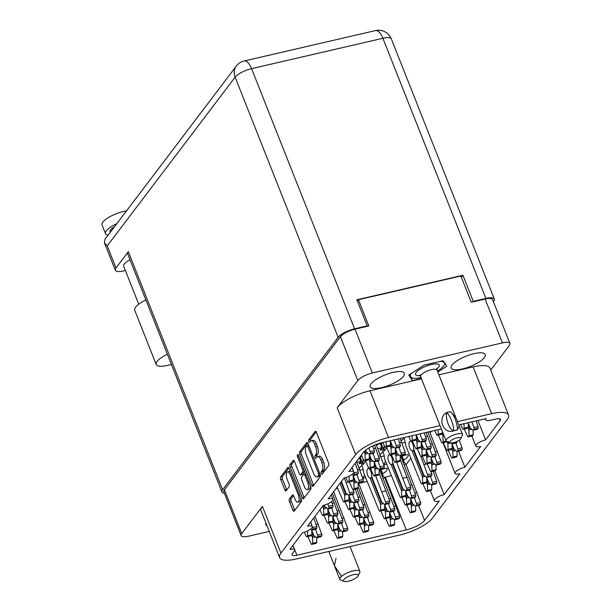 <?xml version="1.0" encoding="UTF-8"?>
<svg xmlns="http://www.w3.org/2000/svg" width="612" height="612" viewBox="0 0 612 612"><rect width="100%" height="100%" fill="white"/><g stroke="black" fill="none" stroke-linecap="round" stroke-linejoin="round"><path stroke-width="0.92" d="M381.49 387.664A18.345 5.546 158.4 0 0 404.333 373.274A18.345 5.546 158.4 0 0 393.057 372.402A18.345 5.546 158.4 0 0 370.214 386.784A18.345 5.546 158.4 0 0 381.49 387.664M462.465 368.929A18.345 5.546 158.4 0 0 485.301 354.547A18.345 5.546 158.4 0 0 474.032 353.667A18.345 5.546 158.4 0 0 451.189 368.049A18.345 5.546 158.4 0 0 462.465 368.929M290.478 471.936A5.148 2.188 -103 0 0 289.262 471.515L287.533 471.913A5.148 2.188 -103 0 0 286.883 472.372A5.148 2.188 -103 0 0 287.066 479.074L289.109 484.237A1.928 0.819 -103 0 1 289.178 486.747L286.11 490.793A1.928 0.819 -103 0 1 285.873 490.962A1.928 0.819 -103 0 1 284.832 489.891L280.709 479.471A1.928 0.819 -103 0 1 280.64 476.97L287.801 467.514A1.928 0.819 -103 0 1 288.045 467.346A1.928 0.819 -103 0 1 289.086 468.425L301.249 499.147A1.928 0.819 -103 0 1 301.318 501.656L294.158 511.104A1.928 0.819 -103 0 1 293.913 511.272A1.928 0.819 -103 0 1 292.873 510.201L289.461 501.58A1.928 0.819 -103 0 1 289.392 499.071L292.459 495.024A1.928 0.819 -103 0 1 292.697 494.856A1.928 0.819 -103 0 1 293.737 495.934L295.076 499.308A5.148 2.188 -103 0 0 297.86 502.184A5.148 2.188 -103 0 0 298.327 495.016L290.317 474.79A5.148 2.188 -103 0 0 287.533 471.913M297.424 454.823A1.346 0.574 -103 0 0 297.478 456.575L302.611 469.549A1.928 0.819 -103 0 1 302.68 472.059L300.645 474.744A1.928 0.819 -103 0 1 300.408 474.912A1.928 0.819 -103 0 1 299.36 473.833L294.433 461.372A1.928 0.819 -103 0 0 293.385 460.301A1.928 0.819 -103 0 0 293.148 460.469L290.08 464.516A1.928 0.819 -103 0 0 290.149 467.017L302.313 497.747A1.928 0.819 -103 0 0 303.353 498.818A1.928 0.819 -103 0 0 303.598 498.65L310.758 489.202A1.928 0.819 -103 0 0 310.689 486.693L298.327 455.458A1.346 0.574 -103 0 0 297.6 454.701A1.346 0.574 -103 0 0 297.424 454.823M434.765 470.827L444.167 494.572L459.941 473.764A7.849 2.372 -21.6 0 1 455.114 473.39A7.849 2.372 -21.6 0 1 464.891 467.239L458.518 451.151M430.144 432.852L431.361 431.261M406.047 464.646L410.774 458.403M418.631 505.458L424.56 520.437L439.217 501.098A7.849 2.372 158.4 0 1 434.398 500.723L430.412 490.671M464.891 467.239L480.665 446.431A7.849 2.372 -21.6 0 1 475.838 446.056A7.849 2.372 -21.6 0 1 485.614 439.898L500.149 420.727L499.369 418.753M424.56 520.437A15.308 4.628 -21.6 0 1 406.238 529.923L385.376 477.23L384.497 477.437M367.093 481.46L358.548 483.442M337.617 488.284L335.927 488.674M385.376 477.23A15.308 4.628 158.4 0 0 391.129 475.47M363.176 469.549L359.94 470.299M359.145 468.18A12.753 3.856 -21.6 0 1 362.09 465.548M384.191 455.94L380.962 456.69M380.159 454.563A12.753 3.856 -21.6 0 1 383.104 451.939M386.631 464.126L384.688 464.577A12.753 3.856 -21.6 0 1 384.497 464.248A12.753 3.856 -21.6 0 1 385.614 461.555M401.35 456.078L408.02 454.532A12.753 3.856 -21.6 0 1 408.212 454.861A12.753 3.856 -21.6 0 1 403.752 460.163L403.155 460.301M361.241 463.299A12.753 3.856 -21.6 0 1 359.037 463.705L360.82 461.349L356.804 462.274M360.024 456.889L361.967 456.445M405.213 442.331L401.977 443.08M401.174 440.954A12.753 3.856 -21.6 0 1 404.119 438.33M365.616 477.735L363.673 478.186A12.753 3.856 -21.6 0 1 363.474 477.857A12.753 3.856 -21.6 0 1 364.599 475.164M380.327 469.687L386.998 468.142A12.753 3.856 -21.6 0 1 387.189 468.471A12.753 3.856 -21.6 0 1 382.73 473.772L382.14 473.91M382.263 449.69A12.753 3.856 -21.6 0 1 380.052 450.095L381.842 447.739L377.826 448.665M376.587 445.544A12.753 3.856 -21.6 0 1 379.088 443.731L382.982 442.828M406.238 529.923L296.889 555.222A7.849 2.372 -21.6 0 1 292.069 554.847A7.849 2.372 -21.6 0 1 292.444 553.562L294.303 551.114A7.849 2.372 158.4 0 0 294.678 549.821A7.849 2.372 158.4 0 0 289.858 549.446L302.535 532.723A7.849 2.372 -21.6 0 0 312.311 526.565A7.849 2.372 -21.6 0 0 307.484 526.19L323.258 505.39A7.849 2.372 158.4 0 0 333.027 499.231A7.849 2.372 158.4 0 0 328.208 498.857L343.982 478.048A7.849 2.372 158.4 0 0 353.751 471.898A7.849 2.372 158.4 0 0 348.932 471.523L363.589 452.184A15.308 4.628 -21.6 0 1 381.911 442.698L441.336 428.951M262.41 506.353L280.931 553.126A27.471 8.308 158.4 0 0 279.615 557.639L261.095 510.859A27.471 8.308 -21.6 0 1 262.41 506.353L241.748 533.603A12.164 3.68 158.4 0 0 241.166 535.599L223.816 491.78A12.164 3.68 -21.6 0 1 224.397 489.784L340.44 336.707A12.164 3.68 -21.6 0 1 355.006 329.164L368.845 325.959L358.448 299.704L460.874 276.004L471.271 302.267L485.109 299.061A12.164 3.68 -21.6 0 1 492.591 299.643L509.941 343.462A12.164 3.68 158.4 0 0 502.46 342.881L485.109 299.061M355.006 329.164L372.356 372.983L502.46 342.881M509.941 343.462A12.164 3.68 158.4 0 1 509.352 345.459L490.732 370.023M508.534 414.982A27.471 8.308 158.4 0 0 491.65 413.674L473.13 366.894A27.471 8.308 -21.6 0 1 490.013 368.21L508.534 414.982A27.471 8.308 158.4 0 1 507.218 419.495L432.493 518.066A27.471 8.308 158.4 0 1 399.613 535.095L296.491 558.947A27.471 8.308 158.4 0 1 279.615 557.639M299.589 454.563L311.753 485.293A1.928 0.819 -103 0 0 312.801 486.364A1.928 0.819 -103 0 0 313.038 486.196L320.206 476.748A1.928 0.819 -103 0 0 320.137 474.239L307.974 443.516A1.928 0.819 -103 0 0 306.926 442.438A1.928 0.819 -103 0 0 306.688 442.606L299.52 452.061A1.928 0.819 -103 0 0 299.589 454.563L301.318 454.165L313.489 484.888A1.928 0.819 -103 0 0 313.696 485.331M322.111 470.59L321.277 471.691A1.346 0.574 -103 0 0 321.246 473.237A1.346 0.574 -103 0 0 322.05 474.201A1.346 0.574 -103 0 0 322.226 474.086L328.675 465.571A1.928 0.819 -103 0 0 328.606 463.062L316.442 432.34A1.928 0.819 -103 0 0 315.402 431.261A1.928 0.819 -103 0 0 315.157 431.437L308.708 439.944A1.346 0.574 -103 0 0 308.678 441.489A1.346 0.574 -103 0 0 309.481 442.453A1.346 0.574 -103 0 0 309.649 442.331L310.491 441.229A6.166 2.624 -103 0 1 311.263 440.694A6.166 2.624 -103 0 1 314.591 444.128L315.608 446.691A6.166 2.624 -103 0 1 315.823 454.716L314.989 455.818A1.346 0.574 -103 0 0 314.966 457.363A1.346 0.574 -103 0 0 315.769 458.327A1.346 0.574 -103 0 0 315.937 458.204L316.771 457.11A6.166 2.624 -103 0 1 317.544 456.567A6.166 2.624 -103 0 1 320.879 460.01L321.889 462.565A6.166 2.624 -103 0 1 322.111 470.59L323.84 470.192A6.166 2.624 -103 0 0 323.618 462.167L321.889 462.565M280.931 553.126L355.656 454.555L337.135 407.783L357.791 380.526L340.44 336.707M485.255 418.792L485.691 419.886A7.849 2.372 158.4 0 1 486.066 418.6L458.725 424.927M485.691 419.886A7.849 2.372 158.4 0 0 490.51 420.26L495.697 419.059A7.849 2.372 -21.6 0 1 500.524 419.434A7.849 2.372 -21.6 0 1 500.149 420.727M444.167 494.572A7.849 2.372 158.4 0 0 434.398 500.723M491.65 413.674L457.355 421.607M440.02 425.623L388.536 437.534A27.471 8.308 158.4 0 0 355.656 454.555M241.166 535.599A12.164 3.68 158.4 0 0 248.64 536.181L269.234 531.415M360.82 461.349L359.389 457.722M384.413 463.881L384.688 464.577M402.099 456.001L403.752 460.163M363.398 477.49L363.673 478.186M381.085 469.611L382.73 473.772M381.842 447.739L380.159 443.486M357.393 301.096L358.448 299.704M317.544 456.567L319.273 456.162A6.166 2.624 -103 0 1 322.608 459.604L323.618 462.167M311.263 440.694L312.992 440.288A6.166 2.624 -103 0 1 316.32 443.731L317.337 446.293A6.166 2.624 -103 0 1 317.559 454.318L316.718 455.42A1.346 0.574 -103 0 0 316.756 457.133M316.228 431.904L310.437 439.546A1.346 0.574 -103 0 0 310.468 441.26M323.84 470.192L323.006 471.294A1.346 0.574 -103 0 0 323.037 473.007M307.76 443.073L301.249 451.656A1.928 0.819 -103 0 0 301.318 454.165M318.592 475.233A1.346 0.574 -103 0 0 318.538 473.481L307.867 446.515A1.346 0.574 -103 0 0 307.132 445.758A1.346 0.574 -103 0 0 306.964 445.88L306.084 447.035A6.166 2.624 -103 0 0 306.306 455.068L313.604 473.497A6.166 2.624 -103 0 0 316.932 476.939A6.166 2.624 -103 0 0 317.712 476.396L318.592 475.233L320.321 474.836L319.441 475.998L317.712 476.396M316.932 476.939L318.668 476.541A6.166 2.624 -103 0 0 319.441 475.998M294.219 460.935L291.809 464.11A1.928 0.819 -103 0 0 291.878 466.619L304.042 497.342A1.928 0.819 -103 0 0 304.256 497.786M300.408 474.912L302.137 474.507A1.928 0.819 -103 0 0 302.374 474.338L304.409 471.661A1.928 0.819 -103 0 0 304.585 471.263M304.485 486.762A5.148 2.188 -103 0 0 307.27 489.638A5.148 2.188 -103 0 0 307.729 482.478L304.906 475.356A1.928 0.819 -103 0 0 303.866 474.277A1.928 0.819 -103 0 0 303.628 474.445L301.594 477.131A1.928 0.819 -103 0 0 301.662 479.64L304.485 486.762M307.27 489.638L308.999 489.24A5.148 2.188 -103 0 0 310.246 485.568M305.618 473.872A1.928 0.819 -103 0 0 305.602 473.879L303.866 474.277M293.531 495.491L291.121 498.673A1.928 0.819 -103 0 0 291.19 501.182L294.602 509.796A1.928 0.819 -103 0 0 294.816 510.24M297.86 502.184L299.589 501.779A5.148 2.188 -103 0 0 300.836 498.107M288.879 467.981L282.369 476.564A1.928 0.819 -103 0 0 282.438 479.074L286.561 489.485A1.928 0.819 -103 0 0 286.768 489.929M485.614 439.898L477.926 420.482M265.868 522.923A18.345 5.546 158.4 0 0 265.799 524.522A18.345 5.546 158.4 0 0 266.947 525.639M473.13 366.894L438.903 374.812M421.5 378.843L370.015 390.754L388.536 437.534M437.809 372.058L446.737 366.274L443.126 360.713L424.147 365.104L408.778 375.057L412.396 380.61L421.377 378.53M372.356 372.983A12.164 3.68 158.4 0 0 357.791 380.526M337.135 407.783A27.471 8.308 -21.6 0 1 370.015 390.754M411.195 377.573L412.396 380.61M311.745 530.275L313.887 535.668A4.315 1.836 -103 0 0 313.91 535.684L316.848 537.757L320.994 536.801L321.728 535.837A1.377 0.581 -103 0 0 321.721 534.154L315.065 516.191M315.7 543.38A1.377 0.581 -103 0 0 315.907 543.41A1.377 0.581 -103 0 0 316.075 543.288L316.802 542.324L316.679 537.642M307.851 536.525L311.057 543.708A1.377 0.581 -103 0 0 311.753 544.366A1.377 0.581 -103 0 0 311.921 544.252L312.656 543.288L312.495 537.55A4.315 1.836 -103 0 0 312.495 537.497L313.122 535.332L311.799 531.996M311.554 535.133L312.495 537.497M316.848 537.757L317.574 536.801A1.377 0.581 -103 0 0 317.567 535.118L315.532 529.311M316.802 542.324L312.656 543.288M318.186 524.086L316.09 524.576M171.452 364.507L167.657 365.379A18.643 5.638 -21.6 0 1 156.205 364.492L134.724 310.238A18.643 5.638 -21.6 0 1 135.619 307.178A18.643 5.638 -21.6 0 1 145.886 299.934M156.205 364.492A18.643 5.638 -21.6 0 1 157.1 361.432A18.643 5.638 -21.6 0 1 167.367 354.187M108.133 235.13A17.167 5.194 -21.6 0 1 105.501 233.623L102.059 224.933A17.167 5.194 -21.6 0 1 102.885 222.11A17.167 5.194 -21.6 0 1 126.516 210.895M105.501 233.623A17.167 5.194 -21.6 0 1 106.327 230.808A17.167 5.194 -21.6 0 1 116.854 223.632M129.996 259.794A12.263 3.71 158.4 0 0 124.221 264.063A12.263 3.71 158.4 0 0 123.632 266.082L138.725 304.218M114.658 226.532A12.263 3.71 158.4 0 0 110.061 231.818L110.267 232.323M472.847 301.9L473.267 301.341L485.897 298.419A13.732 4.154 158.4 0 1 494.335 299.077A13.732 4.154 158.4 0 1 493.677 301.334L493.402 301.693M485.897 298.419L382.898 38.273L251.578 68.651L354.577 328.805A13.732 4.154 158.4 0 0 338.138 337.319L222.584 489.745A13.732 4.154 158.4 0 0 221.927 491.994A13.732 4.154 158.4 0 0 224.397 493.249M366.787 326.441L367.208 325.882L354.577 328.805M473.267 301.341L462.94 275.262L356.88 299.796L367.208 325.882M338.138 337.319L235.138 77.166L107.215 245.909L115.959 267.995L128.329 251.677L222.584 489.745M461.387 277.305L462.94 275.262M115.959 267.995A13.732 4.154 158.4 0 0 115.301 270.252A13.732 4.154 158.4 0 0 123.739 270.902L125.391 270.527M221.927 491.994L127.671 253.926A13.732 4.154 -21.6 0 1 128.329 251.677M107.215 245.909L104.407 242.735L104.851 239.468L236.301 66.065A13.732 11.72 -142.8 0 0 235.138 77.166A13.732 4.154 -21.6 0 1 251.578 68.651A13.732 5.845 -103 0 0 244.15 60.986L375.47 30.6A13.732 5.845 -103 0 1 382.898 38.273A13.732 4.154 -21.6 0 1 391.336 38.923A13.732 13.732 0 0 0 375.47 30.6M468.149 422.762L470.284 428.155A4.315 1.836 -103 0 0 470.314 428.178L473.244 430.251L477.398 429.287L478.125 428.323A1.377 0.581 -103 0 0 478.117 426.648L476.105 420.903M472.097 435.866A1.377 0.581 -103 0 0 472.303 435.897A1.377 0.581 -103 0 0 472.479 435.782L473.206 434.818L473.076 430.129M464.256 429.012L467.453 436.195A1.377 0.581 -103 0 0 468.157 436.861A1.377 0.581 -103 0 0 468.325 436.738L469.052 435.782L468.899 430.045A4.315 1.836 -103 0 0 468.899 429.991L469.519 427.826L468.195 424.483M467.958 427.627L468.899 429.991M473.244 430.251L473.979 429.287A1.377 0.581 -103 0 0 473.963 427.604L471.951 421.867M473.206 434.818L469.052 435.782M395.23 448.382L397.364 453.775A4.315 1.836 -103 0 0 397.395 453.798L400.325 455.871L404.478 454.907L405.205 453.943A1.377 0.581 -103 0 0 405.198 452.268L400.194 438.467M399.177 461.486A1.377 0.581 -103 0 0 399.384 461.517A1.377 0.581 -103 0 0 399.559 461.394L400.286 460.438L400.156 455.749M391.336 454.632L394.533 461.815A1.377 0.581 -103 0 0 395.23 462.481A1.377 0.581 -103 0 0 395.406 462.358L396.132 461.394L395.972 455.665A4.315 1.836 -103 0 0 395.972 455.611L396.599 453.446L395.276 450.103M395.038 453.247L395.972 455.611M400.325 455.871L401.051 454.907A1.377 0.581 -103 0 0 401.044 453.224L399.009 447.426M400.286 460.438L396.132 461.394M401.671 442.201L399.567 442.683M415.257 440.273A1.377 0.581 -103 0 0 415.464 440.303A1.377 0.581 -103 0 0 415.64 440.181L416.367 439.225L416.244 434.757M408.778 436.478L410.614 440.602A1.377 0.581 -103 0 0 411.318 441.267A1.377 0.581 -103 0 0 411.486 441.145L412.213 440.181L412.09 435.713M416.367 439.225L412.213 440.181M452.069 443.975L454.203 449.376A4.315 1.836 -103 0 0 454.226 449.392L457.164 451.465L461.318 450.501L462.045 449.545A1.377 0.581 -103 0 0 462.037 447.862L459.314 440.104M456.017 457.08A1.377 0.581 -103 0 0 456.223 457.118A1.377 0.581 -103 0 0 456.399 456.996L457.126 456.032L456.996 451.342M448.175 450.233L451.373 457.416A1.377 0.581 -103 0 0 452.069 458.074A1.377 0.581 -103 0 0 452.245 457.952L452.972 456.996L452.811 451.258A4.315 1.836 -103 0 0 452.811 451.205L453.438 449.04L452.115 445.697M451.878 448.841L452.811 451.205M457.164 451.465L457.891 450.501A1.377 0.581 -103 0 0 457.883 448.826L455.848 443.019M457.126 456.032L452.972 456.996M446.148 441.872A1.377 0.581 -103 0 0 446.355 441.902A1.377 0.581 -103 0 0 446.523 441.78L446.76 441.474M438.307 435.017L441.504 442.201A1.377 0.581 -103 0 0 442.201 442.866A1.377 0.581 -103 0 0 442.377 442.744L443.103 441.78L442.943 436.05A4.315 1.836 -103 0 0 442.943 435.996L443.57 433.832M442.009 433.633L442.943 435.996M446.179 441.068L443.103 441.78M426.113 449.981L428.247 455.374A4.315 1.836 -103 0 0 428.278 455.397L431.215 457.47L435.362 456.506L436.096 455.55A1.377 0.581 -103 0 0 436.081 453.867L427.903 432.057M430.06 463.085A1.377 0.581 -103 0 0 430.274 463.123A1.377 0.581 -103 0 0 430.443 463.001L431.169 462.037L431.047 457.348M422.219 456.238L425.417 463.414A1.377 0.581 -103 0 0 426.12 464.08A1.377 0.581 -103 0 0 426.289 463.957L427.015 463.001L426.862 457.263A4.315 1.836 -103 0 0 426.862 457.21L427.482 455.045L426.159 451.702M425.921 454.846L426.862 457.21M431.215 457.47L431.942 456.506A1.377 0.581 -103 0 0 431.934 454.831L429.899 449.024M431.169 462.037L427.015 463.001M432.554 443.799L430.458 444.281M416.244 434.772L418.378 440.166A4.315 1.836 -103 0 0 418.409 440.189L421.339 442.254L425.493 441.298L426.22 440.334A1.377 0.581 -103 0 0 426.212 438.659L424.2 432.913M420.192 447.877A1.377 0.581 -103 0 0 420.398 447.908A1.377 0.581 -103 0 0 420.574 447.785L421.301 446.829L421.171 442.139M412.35 441.022L415.548 448.206A1.377 0.581 -103 0 0 416.252 448.871A1.377 0.581 -103 0 0 416.42 448.749L417.147 447.785L416.994 442.055A4.315 1.836 -103 0 0 416.994 442.002L417.613 439.837L416.29 436.494M416.053 439.638L416.994 442.002M421.339 442.254L422.073 441.298A1.377 0.581 -103 0 0 422.058 439.615L420.046 433.87M421.301 446.829L417.147 447.785M353.193 475.601L355.327 480.994A4.315 1.836 -103 0 0 355.358 481.017L358.288 483.09L362.442 482.126L363.168 481.162A1.377 0.581 -103 0 0 363.161 479.487L356.505 461.524M357.14 488.705A1.377 0.581 -103 0 0 357.347 488.736A1.377 0.581 -103 0 0 357.523 488.621L358.25 487.657L358.119 482.967M349.299 481.851L352.497 489.034A1.377 0.581 -103 0 0 353.193 489.699A1.377 0.581 -103 0 0 353.369 489.577L354.096 488.621L353.943 482.883A4.315 1.836 -103 0 0 353.935 482.83L354.562 480.665L353.239 477.322M353.002 480.466L353.935 482.83M358.288 483.09L359.014 482.126A1.377 0.581 -103 0 0 359.007 480.443L356.98 474.644M358.25 487.657L354.096 488.621M359.634 469.419L357.538 469.901M443.241 442.621L446.439 449.805A1.377 0.581 -103 0 0 447.135 450.47A1.377 0.581 -103 0 0 447.311 450.348L448.038 449.392L447.877 443.654L450.937 442.95L452.23 443.861L456.384 442.897L457.11 441.941A1.377 0.581 -103 0 0 457.279 441.298M451.082 449.476A1.377 0.581 -103 0 0 451.289 449.506A1.377 0.581 -103 0 0 451.457 449.392L452.192 448.428L452.061 443.738M447.877 443.654A4.315 1.836 -103 0 0 447.877 443.601L448.504 441.436M447.081 441.596L447.877 443.601M452.23 443.861L452.957 442.897A1.377 0.581 -103 0 0 453.033 442.759M452.192 448.428L448.038 449.392M431.047 457.592L433.189 462.986A4.315 1.836 -103 0 0 433.212 463.001L436.149 465.074L440.296 464.11L441.03 463.154A1.377 0.581 -103 0 0 441.015 461.471L429.67 431.651M434.994 470.689A1.377 0.581 -103 0 0 435.209 470.727A1.377 0.581 -103 0 0 435.377 470.605L436.104 469.641L435.981 464.952M427.153 463.842L430.351 471.026A1.377 0.581 -103 0 0 431.055 471.684A1.377 0.581 -103 0 0 431.223 471.561L431.957 470.605L431.797 464.868A4.315 1.836 -103 0 0 431.797 464.814L432.416 462.649L431.1 459.306M430.856 462.45L431.797 464.814M436.149 465.074L436.876 464.11A1.377 0.581 -103 0 0 436.869 462.435L434.834 456.628M436.104 469.641L431.957 470.605M437.488 451.404L435.392 451.893M441.214 434.268A1.377 0.581 -103 0 0 441.42 434.298A1.377 0.581 -103 0 0 441.589 434.176L442.323 433.219L442.269 431.292M434.734 430.473L436.57 434.597A1.377 0.581 -103 0 0 437.266 435.262A1.377 0.581 -103 0 0 437.442 435.14L438.169 434.176L438.047 429.708M442.323 433.219L438.169 434.176M421.178 442.377L423.313 447.77A4.315 1.836 -103 0 0 423.343 447.793L426.273 449.866L430.427 448.902L431.154 447.938A1.377 0.581 -103 0 0 431.146 446.263L426.143 432.462M425.126 455.481A1.377 0.581 -103 0 0 425.332 455.512A1.377 0.581 -103 0 0 425.508 455.397L426.235 454.433L426.105 449.743M417.285 448.627L420.482 455.81A1.377 0.581 -103 0 0 421.186 456.476A1.377 0.581 -103 0 0 421.354 456.353L422.081 455.397L421.928 449.659A4.315 1.836 -103 0 0 421.928 449.606L422.548 447.441L421.224 444.098M420.987 447.242L421.928 449.606M426.273 449.866L427.008 448.902A1.377 0.581 -103 0 0 427 447.219L424.965 441.42M426.235 454.433L422.081 455.397M427.62 436.195L425.524 436.677M369.273 454.387L371.415 459.78A4.315 1.836 -103 0 0 371.438 459.803L374.376 461.869L378.522 460.913L379.256 459.949A1.377 0.581 -103 0 0 379.241 458.273L374.498 445.123M373.221 467.492A1.377 0.581 -103 0 0 373.435 467.522A1.377 0.581 -103 0 0 373.603 467.4L374.33 466.443L374.207 461.754M365.379 460.637L368.577 467.82A1.377 0.581 -103 0 0 369.281 468.486A1.377 0.581 -103 0 0 369.449 468.364L370.183 467.4L370.023 461.67A4.315 1.836 -103 0 0 370.023 461.616L370.642 459.451L369.327 456.108M369.082 459.245L370.023 461.616M374.376 461.869L375.102 460.913A1.377 0.581 -103 0 0 375.095 459.229L373.06 453.431M374.33 466.443L370.183 467.4M375.714 448.206L373.618 448.688M374.207 461.991L376.349 467.384A4.315 1.836 -103 0 0 376.372 467.407L379.31 469.481L383.456 468.517L384.191 467.553A1.377 0.581 -103 0 0 384.175 465.877L376.158 444.457M378.155 475.096A1.377 0.581 -103 0 0 378.369 475.126A1.377 0.581 -103 0 0 378.537 475.004L379.264 474.048L379.142 469.358M370.314 468.241L373.511 475.425A1.377 0.581 -103 0 0 374.215 476.09A1.377 0.581 -103 0 0 374.383 475.968L375.118 475.004L374.957 469.274A4.315 1.836 -103 0 0 374.957 469.22L375.584 467.055L374.261 463.712M374.016 466.857L374.957 469.22M379.31 469.481L380.037 468.517A1.377 0.581 -103 0 0 380.029 466.834L377.994 461.035M379.264 474.048L375.118 475.004M380.649 455.81L378.553 456.292M390.295 440.778L392.43 446.171L395.39 448.259L399.544 447.303L400.271 446.339A1.377 0.581 -103 0 0 400.263 444.664L398.251 438.919M394.243 453.882A1.377 0.581 -103 0 0 394.449 453.913A1.377 0.581 -103 0 0 394.625 453.79L395.352 452.834L395.222 448.145M386.401 447.028L389.599 454.211A1.377 0.581 -103 0 0 390.295 454.877A1.377 0.581 -103 0 0 390.471 454.754L391.198 453.79L391.037 448.061A4.315 1.836 -103 0 0 391.037 448.007L391.665 445.842L390.341 442.499M390.104 445.635L391.037 448.007M395.39 448.259L396.117 447.303A1.377 0.581 -103 0 0 396.109 445.62L394.097 439.875M395.352 452.834L391.198 453.79M351.969 474.507L353.353 475.478L357.507 474.522L358.234 473.558A1.377 0.581 -103 0 0 358.227 471.883L355.205 463.246M352.206 481.101A1.377 0.581 -103 0 0 352.413 481.131A1.377 0.581 -103 0 0 352.589 481.009L353.315 480.053L353.185 475.363M345.826 477.536L347.562 481.43A1.377 0.581 -103 0 0 348.259 482.095A1.377 0.581 -103 0 0 348.435 481.973L349.161 481.009L349.031 476.243M353.353 475.478L354.08 474.522A1.377 0.581 -103 0 0 354.073 472.839L353.79 472.028M353.682 471.722L352.13 467.3M353.315 480.053L349.161 481.009M365.662 450.126L366.473 452.176A4.315 1.836 -103 0 0 366.504 452.192L369.434 454.265L373.588 453.308L374.315 452.344A1.377 0.581 -103 0 0 374.307 450.662L372.654 445.934M368.286 459.887A1.377 0.581 -103 0 0 368.5 459.918A1.377 0.581 -103 0 0 368.669 459.796L369.396 458.839L369.265 454.15M361.371 455.106L363.643 460.216A1.377 0.581 -103 0 0 364.347 460.874A1.377 0.581 -103 0 0 364.515 460.759L365.242 459.796L365.089 454.066A4.315 1.836 -103 0 0 365.089 454.012L365.708 451.847L365.188 450.524M364.117 451.557L365.089 454.012M369.434 454.265L370.168 453.308A1.377 0.581 -103 0 0 370.161 451.625L368.86 447.93M369.396 458.839L365.242 459.796M389.308 446.278A1.377 0.581 -103 0 0 389.515 446.309A1.377 0.581 -103 0 0 389.683 446.186L390.418 445.222L390.295 440.755M382.829 442.484L384.665 446.607A1.377 0.581 -103 0 0 385.361 447.265A1.377 0.581 -103 0 0 385.537 447.15L386.264 446.186L386.141 441.719M390.418 445.222L386.264 446.186M467.163 428.262A1.377 0.581 -103 0 0 467.369 428.293A1.377 0.581 -103 0 0 467.545 428.171L468.272 427.214L468.149 422.747M460.683 424.476L462.519 428.591A1.377 0.581 -103 0 0 463.215 429.257A1.377 0.581 -103 0 0 463.391 429.134L464.118 428.171L463.995 423.703M468.272 427.214L464.118 428.171M310.529 529.173L311.913 530.153L316.06 529.189L316.794 528.232A1.377 0.581 -103 0 0 316.779 526.549L313.757 517.92M310.758 535.768A1.377 0.581 -103 0 0 310.973 535.806A1.377 0.581 -103 0 0 311.141 535.684L311.868 534.72L311.745 530.03M304.386 532.203L306.115 536.104A1.377 0.581 -103 0 0 306.819 536.762A1.377 0.581 -103 0 0 306.987 536.64L307.721 535.684L307.591 530.918M311.913 530.153L312.64 529.189A1.377 0.581 -103 0 0 312.633 527.513L312.35 526.702M312.242 526.397L310.689 521.967M311.868 534.72L307.721 535.684M324.345 505.107L325.033 506.843L327.994 508.939L332.148 507.975L332.874 507.011A1.377 0.581 -103 0 0 332.867 505.336L331.559 501.603M326.846 514.554A1.377 0.581 -103 0 0 327.053 514.585A1.377 0.581 -103 0 0 327.229 514.47L327.955 513.506L327.825 508.817M319.931 509.781L322.203 514.883A1.377 0.581 -103 0 0 322.899 515.549A1.377 0.581 -103 0 0 323.075 515.426L323.802 514.47L323.641 508.733A4.315 1.836 -103 0 0 323.641 508.679L324.268 506.514L323.771 505.26M322.654 506.185L323.641 508.679M327.994 508.939L328.721 507.975A1.377 0.581 -103 0 0 328.713 506.292L327.841 503.806M327.955 513.506L323.802 514.47M332.767 516.666L334.902 522.059L337.862 524.147L342.016 523.183L342.743 522.227A1.377 0.581 -103 0 0 342.735 520.544L332.408 493.31M336.715 529.763A1.377 0.581 -103 0 0 336.921 529.801A1.377 0.581 -103 0 0 337.097 529.678L337.824 528.714L337.694 524.025M328.873 522.916L332.071 530.099A1.377 0.581 -103 0 0 332.767 530.757A1.377 0.581 -103 0 0 332.943 530.642L333.67 529.678L333.517 523.941A4.315 1.836 -103 0 0 333.509 523.887L334.137 521.722L332.813 518.387M332.576 521.523L333.509 523.887M337.862 524.147L338.589 523.183A1.377 0.581 -103 0 0 338.581 521.508L336.546 515.702M337.824 528.714L333.67 529.678M339.209 510.477L337.105 510.966M348.848 495.445L350.982 500.838A4.315 1.836 -103 0 0 351.013 500.861L353.943 502.934L358.097 501.97L358.823 501.014A1.377 0.581 -103 0 0 358.816 499.331L355.274 489.218M352.795 508.549A1.377 0.581 -103 0 0 353.002 508.58A1.377 0.581 -103 0 0 353.178 508.465L353.904 507.501L353.774 502.812M344.954 501.702L348.151 508.878A1.377 0.581 -103 0 0 348.855 509.544A1.377 0.581 -103 0 0 349.024 509.421L349.75 508.465L349.597 502.727A4.315 1.836 -103 0 0 349.597 502.674L350.217 500.509L348.894 497.166M348.656 500.31L349.597 502.674M353.943 502.934L354.677 501.97A1.377 0.581 -103 0 0 354.662 500.295L352.634 494.488M353.904 507.501L349.75 508.465M355.289 489.263L353.193 489.745M327.833 509.054L329.967 514.447L332.928 516.543L337.082 515.579L337.809 514.623A1.377 0.581 -103 0 0 337.801 512.94L333.043 499.774M331.781 522.158A1.377 0.581 -103 0 0 331.987 522.197A1.377 0.581 -103 0 0 332.163 522.074L332.89 521.11L332.76 516.421M323.939 515.312L327.137 522.487A1.377 0.581 -103 0 0 327.833 523.153A1.377 0.581 -103 0 0 328.009 523.031L328.736 522.074L328.575 516.337A4.315 1.836 -103 0 0 328.575 516.283L329.202 514.118L327.879 510.775M327.642 513.919L328.575 516.283M332.928 516.543L333.655 515.579A1.377 0.581 -103 0 0 333.647 513.904L331.612 508.098M332.89 521.11L328.736 522.074M334.274 502.873L332.171 503.362M372.494 477.49L370.084 478.018A4.904 2.088 77 0 1 367.697 475.256A4.904 2.088 77 0 1 368.133 468.432A4.904 2.088 77 0 1 370.788 471.171A4.904 2.088 77 0 1 371.476 476.182L381.873 502.444A4.315 1.836 -103 0 0 381.896 502.46L384.833 504.533L385.56 503.569A1.377 0.581 -103 0 0 385.552 501.894L375.661 475.753M360.529 461.731A15.698 6.678 77 0 1 363.735 472.977L379.042 510.484A1.377 0.581 -103 0 0 379.738 511.142A1.377 0.581 -103 0 0 379.914 511.028L380.641 510.064L380.48 504.326A4.315 1.836 -103 0 0 380.48 504.273L381.108 502.108L371.446 477.712L370.849 477.88M384.833 504.533L388.987 503.569L389.714 502.613A1.377 0.581 -103 0 0 389.706 500.93L379.249 473.367M383.686 510.148A1.377 0.581 -103 0 0 383.892 510.186A1.377 0.581 -103 0 0 384.061 510.064L384.795 509.1L384.665 504.418M370.084 478.018L380.48 504.273M360.047 456.889L363.077 464.669L365.662 461.264M384.795 509.1L380.641 510.064M386.18 490.862L382.026 491.826M363.077 464.669L363.054 458.893M362.778 461.433L363.673 460.278M363.65 518.265L365.792 523.658A4.315 1.836 -103 0 0 365.815 523.681L368.753 525.746L372.899 524.79L373.634 523.826A1.377 0.581 -103 0 0 373.618 522.151L358.915 483.847L358.15 484.023M358.915 483.847A15.698 6.678 77 0 1 358.196 483.021M367.598 531.369A1.377 0.581 -103 0 0 367.812 531.4A1.377 0.581 -103 0 0 367.98 531.277L368.707 530.321L368.585 525.632M359.757 524.515L362.954 531.698A1.377 0.581 -103 0 0 363.658 532.364A1.377 0.581 -103 0 0 363.826 532.241L364.561 531.277L364.4 525.547A4.315 1.836 -103 0 0 364.4 525.494L365.02 523.329L363.704 519.986M363.459 523.122L364.4 525.494M368.753 525.746L369.48 524.79A1.377 0.581 -103 0 0 369.472 523.107L367.437 517.308M368.707 530.321L364.561 531.277M370.092 512.083L367.996 512.565M414.531 450.271L412.121 450.792A4.904 2.088 77 0 1 409.734 448.038A4.904 2.088 77 0 1 410.17 441.214A4.904 2.088 77 0 1 412.825 443.952A4.904 2.088 77 0 1 413.513 448.963L423.909 475.226A4.315 1.836 -103 0 0 423.932 475.241L426.87 477.314L427.597 476.35A1.377 0.581 -103 0 0 427.589 474.675L420.758 456.254M403.874 437.618A15.698 6.678 77 0 1 405.771 445.758L421.079 483.266A1.377 0.581 -103 0 0 421.775 483.924A1.377 0.581 -103 0 0 421.943 483.801L422.678 482.845L422.517 477.108A4.315 1.836 -103 0 0 422.517 477.054L423.144 474.889L413.483 450.493L412.878 450.662M426.87 477.314L431.016 476.35L431.751 475.394A1.377 0.581 -103 0 0 431.743 473.711L431.032 471.691L435.209 470.727M425.723 482.929A1.377 0.581 -103 0 0 425.929 482.967A1.377 0.581 -103 0 0 426.097 482.845L426.824 481.881L426.702 477.192M412.121 450.792L422.517 477.054M426.824 481.881L422.678 482.845M427.176 463.881L424.062 464.607M405.687 491.046L407.822 496.439A4.315 1.836 -103 0 0 407.852 496.454L410.782 498.528L414.936 497.571L415.663 496.607A1.377 0.581 -103 0 0 415.655 494.924L400.952 456.628L400.187 456.804M400.952 456.628A15.698 6.678 77 0 1 400.225 455.802M409.635 504.15A1.377 0.581 -103 0 0 409.841 504.181A1.377 0.581 -103 0 0 410.017 504.058L410.744 503.102L410.614 498.413M401.793 497.296L404.991 504.479A1.377 0.581 -103 0 0 405.695 505.137A1.377 0.581 -103 0 0 405.863 505.022L406.59 504.058L406.437 498.329A4.315 1.836 -103 0 0 406.437 498.275L407.057 496.11L405.733 492.767M405.496 495.904L406.437 498.275M410.782 498.528L411.516 497.571A1.377 0.581 -103 0 0 411.501 495.888L409.474 490.082M410.744 503.102L406.59 504.058M412.128 484.857L410.032 485.347M341.389 481.468L346.048 493.234A4.315 1.836 -103 0 0 346.078 493.257L349.008 495.33L353.162 494.366L353.889 493.402A1.377 0.581 -103 0 0 353.881 491.727L353.178 489.699M347.861 500.945A1.377 0.581 -103 0 0 348.067 500.976A1.377 0.581 -103 0 0 348.243 500.861L348.97 499.897L348.84 495.207M337.135 487.076L343.217 501.274A1.377 0.581 -103 0 0 343.921 501.939A1.377 0.581 -103 0 0 344.089 501.817L344.816 500.861L344.663 495.123A4.315 1.836 -103 0 0 344.663 495.07L345.283 492.905L340.976 482.019M340.004 483.304L344.663 495.07M349.008 495.33L349.743 494.366A1.377 0.581 -103 0 0 349.727 492.683L344.357 477.957M348.97 499.897L344.816 500.861M349.322 481.896L346.201 482.616M358.716 510.66L360.851 516.054A4.315 1.836 -103 0 0 360.881 516.069L363.819 518.142L367.965 517.186L368.699 516.222A1.377 0.581 -103 0 0 368.684 514.539L358.234 486.976M362.664 523.765A1.377 0.581 -103 0 0 362.878 523.796A1.377 0.581 -103 0 0 363.046 523.673L363.773 522.709L363.65 518.027M354.822 516.911L358.02 524.094A1.377 0.581 -103 0 0 358.724 524.752A1.377 0.581 -103 0 0 358.892 524.637L359.619 523.673L359.466 517.936A4.315 1.836 -103 0 0 359.466 517.882L360.086 515.717L358.762 512.382M358.525 515.518L359.466 517.882M363.819 518.142L364.545 517.186A1.377 0.581 -103 0 0 364.538 515.503L362.503 509.697M363.773 522.709L359.619 523.673M365.157 504.472L363.061 504.961M393.516 463.881L391.099 464.409A4.904 2.088 77 0 1 388.712 461.647A4.904 2.088 77 0 1 389.156 454.823A4.904 2.088 77 0 1 391.802 457.562A4.904 2.088 77 0 1 392.491 462.573L402.887 488.835A4.315 1.836 -103 0 0 402.918 488.85L405.848 490.923L406.582 489.96A1.377 0.581 -103 0 0 406.567 488.284L396.675 462.144M381.551 448.122A15.698 6.678 77 0 1 384.749 459.367L400.057 496.875A1.377 0.581 -103 0 0 400.761 497.533A1.377 0.581 -103 0 0 400.929 497.418L401.656 496.454L401.503 490.717A4.315 1.836 -103 0 0 401.503 490.663L402.122 488.498L392.468 464.103L391.864 464.271M405.848 490.923L410.002 489.96L410.728 489.003A1.377 0.581 -103 0 0 410.721 487.32L400.263 459.757M404.7 496.539A1.377 0.581 -103 0 0 404.907 496.577A1.377 0.581 -103 0 0 405.083 496.454L405.81 495.491L405.679 490.801M391.099 464.409L401.503 490.663M381.062 443.272L384.099 451.059L386.677 447.655M405.81 495.491L401.656 496.454M407.194 477.253L403.04 478.217M384.099 451.059L384.076 445.284M383.8 447.823L384.696 446.668M384.673 504.655L386.807 510.048L389.767 512.137L393.921 511.181L394.648 510.217A1.377 0.581 -103 0 0 394.641 508.534L379.93 470.238L379.165 470.414M379.93 470.238A15.698 6.678 77 0 1 379.211 469.412M388.62 517.76A1.377 0.581 -103 0 0 388.827 517.79A1.377 0.581 -103 0 0 389.002 517.668L389.729 516.712L389.599 512.022M380.779 510.905L383.976 518.089A1.377 0.581 -103 0 0 384.673 518.754A1.377 0.581 -103 0 0 384.849 518.632L385.575 517.668L385.415 511.938A4.315 1.836 -103 0 0 385.415 511.884L386.042 509.719L384.719 506.376M384.481 509.513L385.415 511.884M389.767 512.137L390.494 511.181A1.377 0.581 -103 0 0 390.487 509.498L388.452 503.699M389.729 516.712L385.575 517.668M391.114 498.466L389.01 498.956M426.709 477.437L428.844 482.83L431.804 484.918L435.958 483.962L436.685 482.998A1.377 0.581 -103 0 0 436.677 481.315L433.128 471.209M430.657 490.541A1.377 0.581 -103 0 0 430.863 490.572A1.377 0.581 -103 0 0 431.032 490.449L431.766 489.485L431.636 484.803M422.816 483.687L426.013 490.87A1.377 0.581 -103 0 0 426.709 491.528A1.377 0.581 -103 0 0 426.885 491.413L427.612 490.449L427.451 484.712A4.315 1.836 -103 0 0 427.451 484.658L428.079 482.493L426.755 479.158M426.518 482.294L427.451 484.658M431.804 484.918L432.531 483.962A1.377 0.581 -103 0 0 432.523 482.279L430.488 476.473M431.766 489.485L427.612 490.449M433.143 471.248L431.047 471.737M337.702 524.27L339.836 529.663A4.315 1.836 -103 0 0 339.867 529.678L342.797 531.752L346.95 530.795L347.677 529.831A1.377 0.581 -103 0 0 347.67 528.148L333.678 491.643M341.649 537.374A1.377 0.581 -103 0 0 341.856 537.405A1.377 0.581 -103 0 0 342.032 537.282L342.758 536.326L342.628 531.637M333.808 530.52L337.005 537.703A1.377 0.581 -103 0 0 337.702 538.369A1.377 0.581 -103 0 0 337.878 538.246L338.604 537.282L338.451 531.553A4.315 1.836 -103 0 0 338.444 531.499L339.071 529.334L337.748 525.991M337.51 529.128L338.444 531.499M342.797 531.752L343.523 530.795A1.377 0.581 -103 0 0 343.516 529.112L341.481 523.314M342.758 536.326L338.604 537.282M344.143 518.081L342.039 518.571M353.782 503.056L355.916 508.45A4.315 1.836 -103 0 0 355.947 508.465L358.877 510.538L363.031 509.574L363.757 508.618A1.377 0.581 -103 0 0 363.75 506.935L357.033 488.812M357.729 516.153A1.377 0.581 -103 0 0 357.936 516.191A1.377 0.581 -103 0 0 358.112 516.069L358.839 515.105L358.709 510.416M349.888 509.306L353.086 516.49A1.377 0.581 -103 0 0 353.79 517.148A1.377 0.581 -103 0 0 353.958 517.025L354.685 516.069L354.532 510.332A4.315 1.836 -103 0 0 354.532 510.278L355.151 508.113L353.828 504.77M353.591 507.914L354.532 510.278M358.877 510.538L359.611 509.574A1.377 0.581 -103 0 0 359.604 507.899L357.569 502.092M358.839 515.105L354.685 516.069M360.223 496.868L358.127 497.357M410.621 498.65L412.756 504.043A4.315 1.836 -103 0 0 412.786 504.066L415.716 506.132L419.87 505.175L420.597 504.212A1.377 0.581 -103 0 0 420.589 502.536L405.886 464.233L404.127 464.638M405.886 464.233A15.698 6.678 77 0 1 401.854 457.462A15.698 6.678 77 0 1 401.204 455.665M414.569 511.754A1.377 0.581 -103 0 0 414.775 511.785A1.377 0.581 -103 0 0 414.951 511.663L415.678 510.706L415.548 506.017M406.728 504.9L409.925 512.083A1.377 0.581 -103 0 0 410.629 512.749A1.377 0.581 -103 0 0 410.797 512.627L411.524 511.663L411.371 505.933A4.315 1.836 -103 0 0 411.371 505.879L411.991 503.714L410.667 500.371M410.43 503.508L411.371 505.879M415.716 506.132L416.451 505.175A1.377 0.581 -103 0 0 416.435 503.492L414.408 497.694M415.678 510.706L411.524 511.663M417.063 492.469L414.967 492.951M402.03 457.898L402.099 455.902M389.607 512.259L391.741 517.653A4.315 1.836 -103 0 0 391.772 517.676L394.702 519.741L398.856 518.785L399.582 517.821A1.377 0.581 -103 0 0 399.575 516.146L384.872 477.842L383.104 478.247M384.872 477.842A15.698 6.678 77 0 1 380.84 471.072A15.698 6.678 77 0 1 380.19 469.274M393.554 525.364A1.377 0.581 -103 0 0 393.761 525.394A1.377 0.581 -103 0 0 393.937 525.272L394.663 524.316L394.533 519.626M385.713 518.509L388.911 525.693A1.377 0.581 -103 0 0 389.607 526.358A1.377 0.581 -103 0 0 389.783 526.236L390.51 525.272L390.349 519.542A4.315 1.836 -103 0 0 390.349 519.489L390.976 517.324L389.653 513.981M389.416 517.125L390.349 519.489M394.702 519.741L395.428 518.785A1.377 0.581 -103 0 0 395.421 517.102L393.386 511.303M394.663 524.316L390.51 525.272M396.048 506.078L393.944 506.56M381.016 471.508L381.077 469.511M460.698 438.689L462.366 435.323A8.828 2.67 158.4 0 0 462.481 434.367A8.828 2.67 158.4 0 0 457.049 433.946A8.828 2.67 158.4 0 0 446.056 440.862A8.828 2.67 158.4 0 0 446.791 441.482L450.317 442.805A5.883 1.782 158.4 0 0 453.446 442.667A5.883 1.782 158.4 0 0 460.698 438.689A5.883 1.782 158.4 0 0 457.156 437.779A5.883 1.782 158.4 0 0 451.212 440.395A5.883 1.782 158.4 0 0 450.317 442.805M453.76 430.703L457.562 429.823L453.63 430.871C443.585 434.727 436.953 417.988 446.431 412.695L446.561 412.519A15.797 6.717 77 0 1 453.76 430.703L453.63 430.871A12.164 5.171 77 0 1 446.431 412.695M457.562 429.823A15.797 6.717 -103 0 0 450.371 411.639L446.561 412.519M450.593 411.845L455.749 417.376L459.138 425.929L457.432 429.991M437.412 371.063A18.345 5.546 158.4 0 0 438.536 370.367A18.345 5.546 158.4 0 0 444.243 365.027A18.345 5.546 158.4 0 0 444.32 362.74L445.1 363.13M411.295 377.237L410.514 376.847A18.345 5.546 158.4 0 0 411.884 377.834A18.345 5.546 158.4 0 0 420.995 377.566M443.363 361.088L444.32 362.74A18.345 5.546 158.4 0 0 440.533 361.317M411.356 373.389A18.345 5.546 158.4 0 0 410.514 376.847L409.306 374.712M358.081 575.923L359.749 572.549A10.794 3.267 158.4 0 0 359.887 571.379A10.794 3.267 158.4 0 0 353.254 570.866A10.794 3.267 158.4 0 0 339.821 579.327A10.794 3.267 158.4 0 0 340.716 580.084L344.242 581.4A7.849 2.372 158.4 0 0 348.412 581.224A7.849 2.372 158.4 0 0 358.081 575.923A7.849 2.372 158.4 0 0 353.361 574.699A7.849 2.372 158.4 0 0 345.436 578.187A7.849 2.372 158.4 0 0 344.242 581.4M335.973 558.358L334.42 565.679L341.473 576.374M291.503 474.522L290.317 474.79M298.664 456.3L297.478 456.575M224.397 489.784L241.748 533.603M322.608 459.604L320.879 460.01M316.718 455.42L314.989 455.818M317.559 454.318L315.823 454.716M317.337 446.293L315.608 446.691M316.32 443.731L314.591 444.128M310.437 439.546L308.708 439.944M315.693 431.307L315.157 431.437M323.006 471.294L321.277 471.691M313.489 484.888L311.753 485.293M301.249 451.656L299.52 452.061M307.224 442.484L306.688 442.606M319.724 473.206L318.538 473.481M309.052 446.24L307.867 446.515M304.042 497.342L302.313 497.747M291.878 466.619L290.149 467.017M291.809 464.11L290.08 464.516M293.683 460.346L293.148 460.469M302.374 474.338L300.645 474.744M304.409 471.661L302.68 472.059M303.797 469.274L302.611 469.549M308.915 482.202L307.729 482.478M306.092 475.08L304.906 475.356M291.121 498.673L289.392 499.071M292.987 494.901L292.459 495.024M299.505 494.748L298.327 495.016M286.561 489.485L284.832 489.891M282.438 479.074L280.709 479.471M282.369 476.564L280.64 476.97M288.336 467.392L287.801 467.514M294.602 509.796L292.873 510.201M291.19 501.182L289.461 501.58M292.98 545.33L296.889 555.222M315.555 536.846L312.495 537.55M316.075 543.288L311.921 544.252M321.721 534.154L317.567 535.118M321.728 535.837L317.574 536.801M471.959 429.333L468.899 430.045M472.479 435.782L468.325 436.738M478.117 426.648L473.963 427.604M478.125 428.323L473.979 429.287M399.032 454.953L395.972 455.665M399.559 461.394L395.406 462.358M405.198 452.268L401.044 453.224M405.205 453.943L401.051 454.907M415.64 440.181L411.486 441.145M455.871 450.554L452.811 451.258M456.399 456.996L452.245 457.952M462.037 447.862L457.883 448.826M462.045 449.545L457.891 450.501M444.052 435.79L442.943 436.05M446.523 441.78L442.377 442.744M429.922 456.56L426.862 457.263M430.443 463.001L426.289 463.957M436.081 453.867L431.934 454.831M436.096 455.55L431.942 456.506M420.054 441.344L416.994 442.055M420.574 447.785L416.42 448.749M426.212 438.659L422.058 439.615M426.22 440.334L422.073 441.298M356.995 482.172L353.943 482.883M357.523 488.621L353.369 489.577M363.161 479.487L359.007 480.443M363.168 481.162L359.014 482.126M451.457 449.392L447.311 450.348M457.11 441.941L452.957 442.897M434.857 464.164L431.797 464.868M435.377 470.605L431.223 471.561M441.015 461.471L436.869 462.435M441.03 463.154L436.876 464.11M441.589 434.176L437.442 435.14M424.988 448.948L421.928 449.659M425.508 455.397L421.354 456.353M431.146 446.263L427 447.219M431.154 447.938L427.008 448.902M373.083 460.958L370.023 461.67M373.603 467.4L369.449 468.364M379.241 458.273L375.095 459.229M379.256 459.949L375.102 460.913M378.017 468.562L374.957 469.274M378.537 475.004L374.383 475.968M384.175 465.877L380.029 466.834M384.191 467.553L380.037 468.517M394.097 447.349L391.037 448.061M394.625 453.79L390.471 454.754M400.263 444.664L396.109 445.62M400.271 446.339L396.117 447.303M352.589 481.009L348.435 481.973M358.227 471.883L354.073 472.839M358.234 473.558L354.08 474.522M368.149 453.354L365.089 454.066M368.669 459.796L364.515 460.759M374.307 450.662L370.161 451.625M374.315 452.344L370.168 453.308M389.683 446.186L385.537 447.15M467.545 428.171L463.391 429.134M311.141 535.684L306.987 536.64M316.779 526.549L312.633 527.513M316.794 528.232L312.64 529.189M326.701 508.029L323.641 508.733M327.229 514.47L323.075 515.426M332.867 505.336L328.713 506.292M332.874 507.011L328.721 507.975M336.569 523.237L333.517 523.941M337.097 529.678L332.943 530.642M342.735 520.544L338.581 521.508M342.743 522.227L338.589 523.183M352.657 502.024L349.597 502.727M353.178 508.465L349.024 509.421M358.816 499.331L354.662 500.295M358.823 501.014L354.677 501.97M331.635 515.633L328.575 516.337M332.163 522.074L328.009 523.031M337.801 512.94L333.647 513.904M337.809 514.623L333.655 515.579M383.54 503.622L380.48 504.326M384.061 510.064L379.914 511.028M389.706 500.93L385.552 501.894M389.714 502.613L385.56 503.569M367.46 524.836L364.4 525.547M367.98 531.277L363.826 532.241M373.618 522.151L369.472 523.107M373.634 523.826L369.48 524.79M425.577 476.404L422.517 477.108M426.097 482.845L421.943 483.801M431.743 473.711L427.589 474.675M431.751 475.394L427.597 476.35M409.497 497.617L406.437 498.329M410.017 504.058L405.863 505.022M415.655 494.924L411.501 495.888M415.663 496.607L411.516 497.571M347.723 494.412L344.663 495.123M348.243 500.861L344.089 501.817M353.881 491.727L349.727 492.683M353.889 493.402L349.743 494.366M362.526 517.232L359.466 517.936M363.046 523.673L358.892 524.637M368.684 514.539L364.538 515.503M368.699 516.222L364.545 517.186M404.563 490.013L401.503 490.717M405.083 496.454L400.929 497.418M410.721 487.32L406.567 488.284M410.728 489.003L406.582 489.96M388.475 511.227L385.415 511.938M389.002 517.668L384.849 518.632M394.641 508.534L390.487 509.498M394.648 510.217L390.494 511.181M430.511 484.008L427.451 484.712M431.032 490.449L426.885 491.413M436.677 481.315L432.523 482.279M436.685 482.998L432.531 483.962M341.504 530.841L338.451 531.553M342.032 537.282L337.878 538.246M347.67 528.148L343.516 529.112M347.677 529.831L343.523 530.795M357.592 509.628L354.532 510.332M358.112 516.069L353.958 517.025M363.75 506.935L359.604 507.899M363.757 508.618L359.611 509.574M414.431 505.221L411.371 505.933M414.951 511.663L410.797 512.627M420.589 502.536L416.435 503.492M420.597 504.212L416.451 505.175M393.409 518.831L390.349 519.542M393.937 525.272L389.783 526.236M399.575 516.146L395.421 517.102M399.582 517.821L395.428 518.785M436.815 369.005A12.753 3.856 158.4 0 0 431.437 364.492A12.753 3.856 158.4 0 0 416.963 371.507A12.753 3.856 158.4 0 0 420.023 375.653M436.983 368.202L436.999 370.023A8.828 2.67 158.4 0 0 431.575 369.602A8.828 2.67 158.4 0 0 420.582 376.525L446.056 440.862M308.716 445.391L307.132 445.758M292.926 545.399L294.678 549.821M312.311 526.565L310.552 522.143M333.027 499.231L331.276 494.81M353.751 471.898L351.999 467.469M475.838 446.056L471.86 436.004M455.114 473.39L442.966 442.69M315.907 543.41L311.753 544.366M494.335 299.077L391.336 38.923M244.15 60.986A13.732 13.732 0 0 0 236.301 66.065M115.301 270.252L104.407 242.735M472.303 435.897L468.157 436.861M399.384 461.517L395.23 462.481M415.464 440.303L411.318 441.267M456.223 457.118L452.069 458.074M446.355 441.902L442.201 442.866M430.274 463.123L426.12 464.08M420.398 447.908L416.252 448.871M357.347 488.736L353.193 489.699M451.289 449.506L447.135 450.47M441.42 434.298L437.266 435.262M425.332 455.512L421.186 456.476M373.435 467.522L369.281 468.486M378.369 475.126L374.215 476.09M394.449 453.913L390.295 454.877M352.413 481.131L348.259 482.095M368.5 459.918L364.347 460.874M389.515 446.309L385.361 447.265M467.369 428.293L463.215 429.257M310.973 535.806L306.819 536.762M327.053 514.585L322.899 515.549M336.921 529.801L332.767 530.757M353.002 508.58L348.855 509.544M331.987 522.197L327.833 523.153M383.892 510.186L379.738 511.142M367.812 531.4L363.658 532.364M425.929 482.967L421.775 483.924M409.841 504.181L405.695 505.137M348.067 500.976L343.921 501.939M362.878 523.796L358.724 524.752M404.907 496.577L400.761 497.533M388.827 517.79L384.673 518.754M430.863 490.572L426.709 491.528M341.856 537.405L337.702 538.369M357.936 516.191L353.79 517.148M414.775 511.785L410.629 512.749M393.761 525.394L389.607 526.358M411.884 377.834L411.111 377.543M444.243 365.027L444.97 363.551M436.999 370.023L455.749 417.376M459.138 425.929L462.481 434.367M420.582 376.525L419.35 375.179L420.895 375.233M350.056 546.554L359.887 571.379M328.789 551.473L339.821 579.327"/></g></svg>
